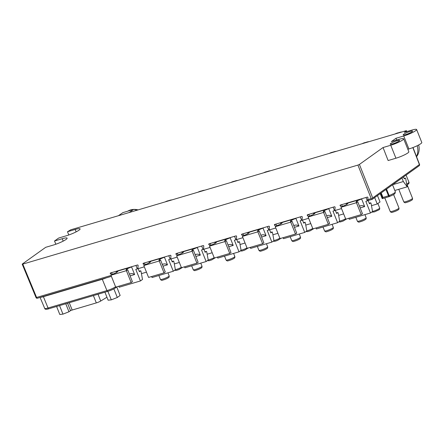 <?xml version="1.0" encoding="UTF-8"?>
<svg xmlns="http://www.w3.org/2000/svg" width="444" height="444" viewBox="0 0 444 444"><rect width="100%" height="100%" fill="white"/><g stroke="black" fill="none" stroke-linecap="round" stroke-linejoin="round"><path stroke-width="0.67" d="M390.753 143.517A5.056 0.766 -21.8 0 0 390.198 144.172A5.056 0.766 -21.8 0 0 393.889 143.49A5.056 0.766 -21.8 0 0 399.039 141.07A5.056 0.766 -21.8 0 0 399.594 140.415A5.056 0.766 -21.8 0 0 395.904 141.098A5.056 0.766 -21.8 0 0 390.753 143.517M383.044 147.536L388.128 160.534L395.931 158.225A9.429 1.426 -21.8 0 0 407.808 152.975A9.429 1.426 -21.8 0 0 408.835 151.759L403.651 138.794A9.429 1.426 -21.8 0 0 399.045 139.327L391.347 141.603L396.009 138.267L403.713 135.992A9.429 1.426 -21.8 0 0 415.584 130.741A9.429 1.426 -21.8 0 0 416.616 129.526A9.429 1.426 -21.8 0 0 412.01 130.059L404.306 132.334L406.388 130.847L405.938 130.764L70.785 229.787L67.488 231.735L75.186 229.459A10.029 1.515 158.2 0 1 80.087 228.893A10.029 1.515 158.2 0 1 75.802 232.034A10.029 1.515 158.2 0 1 66.361 235.77L58.658 238.045L54.523 241.003L62.227 238.728A10.029 1.515 158.2 0 1 67.122 238.162A10.029 1.515 158.2 0 1 62.837 241.303A10.029 1.515 158.2 0 1 53.397 245.038L45.693 247.314L22.328 264.025L22.777 264.108L357.931 165.085L359.412 164.43L383.044 147.536L390.748 145.26A9.429 1.426 -21.8 0 0 402.625 140.01A9.429 1.426 -21.8 0 0 403.651 138.794M403.718 134.249A5.056 0.766 -21.8 0 0 403.163 134.904A5.056 0.766 -21.8 0 0 406.848 134.221A5.056 0.766 -21.8 0 0 412.004 131.801A5.056 0.766 -21.8 0 0 412.559 131.147A5.056 0.766 -21.8 0 0 408.869 131.829A5.056 0.766 -21.8 0 0 403.718 134.249M407.842 149.267L408.896 148.956A9.429 1.426 -21.8 0 0 420.773 143.706A9.429 1.426 -21.8 0 0 421.8 142.491L416.616 129.526M131.591 266.972L116.139 271.539A4.479 0.677 158.2 0 1 117.765 271.439A4.479 0.677 158.2 0 1 112.249 274.32L110.956 275.247L126.401 270.679L127.7 269.758A4.479 0.677 158.2 0 1 126.074 269.852A4.479 0.677 158.2 0 1 126.562 269.275A4.479 0.677 158.2 0 1 131.591 266.972L134.621 274.542C133.133 273.56 131.613 273.349 130.048 273.909A4.479 0.677 -21.8 0 0 129.482 274.214M130.447 273.754L130.048 273.909M164.458 257.265L149.006 261.827A4.479 0.677 158.2 0 1 150.627 261.732A4.479 0.677 158.2 0 1 145.116 264.607L143.817 265.534L159.268 260.972L160.567 260.045A4.479 0.677 158.2 0 1 158.941 260.145A4.479 0.677 158.2 0 1 159.429 259.562A4.479 0.677 158.2 0 1 164.458 257.265L167.482 264.835C166.001 263.847 164.48 263.636 162.915 264.202A4.479 0.677 -21.8 0 0 162.349 264.502M163.314 264.041L162.915 264.202M197.319 247.552L181.868 252.12A4.479 0.677 158.2 0 1 183.494 252.02A4.479 0.677 158.2 0 1 177.977 254.9L176.684 255.827L192.135 251.26L193.429 250.333A4.479 0.677 158.2 0 1 191.808 250.433A4.479 0.677 158.2 0 1 192.296 249.855A4.479 0.677 158.2 0 1 197.319 247.552L200.349 255.122C198.868 254.14 197.341 253.929 195.776 254.49A4.479 0.677 -21.8 0 0 195.21 254.795M196.176 254.334L195.776 254.49M230.186 237.845L214.735 242.407A4.479 0.677 158.2 0 1 216.361 242.307A4.479 0.677 158.2 0 1 210.845 245.188L209.551 246.115L224.997 241.553L226.296 240.626A4.479 0.677 158.2 0 1 224.67 240.726A4.479 0.677 158.2 0 1 225.158 240.143A4.479 0.677 158.2 0 1 230.186 237.845L233.211 245.415C231.729 244.428 230.208 244.217 228.643 244.783A4.479 0.677 -21.8 0 0 228.077 245.082M229.043 244.622L228.643 244.783M263.048 228.133L247.602 232.7A4.479 0.677 158.2 0 1 249.223 232.601A4.479 0.677 158.2 0 1 243.712 235.481L242.413 236.408L257.864 231.84L259.157 230.913A4.479 0.677 158.2 0 1 257.537 231.013A4.479 0.677 158.2 0 1 258.025 230.436A4.479 0.677 158.2 0 1 263.048 228.133L266.078 235.703C264.596 234.721 263.07 234.504 261.51 235.07A4.479 0.677 -21.8 0 0 260.944 235.37M261.91 234.915L261.51 235.07M295.915 218.426L280.464 222.988A4.479 0.677 158.2 0 1 282.09 222.888A4.479 0.677 158.2 0 1 276.573 225.768L275.28 226.695L290.726 222.133L292.024 221.206A4.479 0.677 158.2 0 1 290.404 221.301A4.479 0.677 158.2 0 1 290.887 220.724A4.479 0.677 158.2 0 1 295.915 218.426L298.945 225.996C297.458 225.008 295.937 224.797 294.372 225.363A4.479 0.677 -21.8 0 0 293.806 225.663M294.772 225.202L294.372 225.363M328.782 208.713L313.331 213.281A4.479 0.677 158.2 0 1 314.951 213.181A4.479 0.677 158.2 0 1 309.44 216.062L308.142 216.988L323.593 212.421L324.891 211.494A4.479 0.677 158.2 0 1 323.265 211.594A4.479 0.677 158.2 0 1 323.754 211.017A4.479 0.677 158.2 0 1 328.782 208.713L331.807 216.284C330.325 215.296 328.804 215.085 327.239 215.651A4.479 0.677 -21.8 0 0 326.673 215.951M327.639 215.495L327.239 215.651M416.555 156.71A15.318 12.882 -125.6 0 0 418.686 144.972M361.644 199.006L346.198 203.568A4.479 0.677 158.2 0 1 347.819 203.469A4.479 0.677 158.2 0 1 342.302 206.349L341.009 207.276L356.46 202.714L357.753 201.787A4.479 0.677 158.2 0 1 356.132 201.881A4.479 0.677 158.2 0 1 356.621 201.304A4.479 0.677 158.2 0 1 361.644 199.006L364.674 206.577C363.192 205.589 361.666 205.378 360.101 205.944A4.479 0.677 -21.8 0 0 359.535 206.244M360.5 205.783L360.101 205.944M165.24 201.876A16.212 13.631 54.4 0 1 170.019 200.466M198.068 192.18A16.212 13.631 54.4 0 1 202.847 190.765M230.897 182.478A16.212 13.631 54.4 0 1 235.675 181.069M263.73 172.777A16.212 13.631 54.4 0 1 268.509 171.367M296.559 163.081A16.212 13.631 54.4 0 1 301.337 161.666M329.387 153.38A16.212 13.631 54.4 0 1 334.166 151.97M362.221 143.678A16.212 13.631 54.4 0 1 366.999 142.269M395.049 133.983A16.212 13.631 54.4 0 1 399.828 132.567M341.464 206.948L340.115 205.661L340.176 205.106L341.669 204.662L342.341 206.338M308.624 216.639L307.281 215.357L307.342 214.807L308.802 214.374L309.474 216.05M275.785 226.335L274.453 225.058L274.514 224.503L275.94 224.081L276.606 225.757M242.951 236.025L241.625 234.759L241.68 234.204L243.073 233.794L243.745 235.47M210.112 245.715L208.791 244.461L208.852 243.906L210.206 243.506L210.878 245.177M177.273 255.405L175.863 254.012L176.024 253.602L177.345 253.213L178.016 254.889M144.433 265.096L143.135 263.858L143.19 263.303L144.478 262.926L145.149 264.596M111.594 274.792L110.301 273.56L110.362 273.005L111.616 272.633L112.282 274.309M315.973 227.977L316.367 228.971L337.612 222.694L332.972 211.1L334.515 210.645L333.133 207.187L334.665 206.732L335.109 207.137L334.859 210.539L341.525 208.569M283.106 237.684L283.505 238.683L304.745 232.406L300.111 220.812L301.654 220.357L300.266 216.894L301.831 216.433L302.281 216.839L302.025 220.241L308.663 218.282M250.238 247.397L250.638 248.39L271.883 242.113L267.244 230.525L268.787 230.064L267.405 226.607L269.003 226.135L269.453 226.534L269.197 229.937L275.796 227.988M217.377 257.104L217.771 258.103L239.016 251.826L234.382 240.232L235.925 239.777L234.537 236.313L236.175 235.831L236.619 236.236L236.369 239.638L242.929 237.701M184.51 266.816L184.909 267.81L206.149 261.538L201.515 249.944L203.058 249.484L201.676 246.026L203.341 245.532L203.79 245.937L203.535 249.339L210.068 247.408M151.648 276.529L152.042 277.522L173.288 271.245L168.648 259.651L170.191 259.196L168.809 255.733L170.513 255.233L170.962 255.633L170.707 259.041L177.2 257.12M118.781 286.236L119.181 287.229L140.421 280.958L135.786 269.364L137.329 268.909L135.942 265.445L137.684 264.929L138.128 265.334L137.879 268.737L144.339 266.827M55.844 244.244L54.523 241.003M68.809 234.976L67.488 231.735M137.329 268.909L137.895 268.503M116.139 271.539L116.522 272.488M170.191 259.196L170.724 258.819M149.006 261.827L149.384 262.776M203.058 249.484L203.552 249.134M181.868 252.12L182.251 253.069M235.925 239.777L236.38 239.449M214.735 242.407L215.118 243.356M268.787 230.064L269.208 229.764M247.602 232.7L247.98 233.649M301.654 220.357L302.042 220.08M280.464 222.988L280.847 223.937M334.515 210.645L334.87 210.395M313.331 213.281L313.708 214.23M348.834 218.265L349.234 219.264L370.474 212.987L365.839 201.393L367.982 200.51M367.382 200.938L366 197.475L367.493 197.036L367.943 197.436L367.782 199.617L371.223 198.601L372.361 199.051L372.172 199.301M346.198 203.568L346.575 204.518M118.426 215.706L122.916 212.609L133.622 209.446A18.704 15.729 54.4 0 1 137.107 210.19M110.206 273.41L110.362 273.005M143.035 263.714L143.19 263.303M175.863 254.012L176.024 253.602M208.697 244.311L208.852 243.906M241.525 234.615L241.68 234.204M274.353 224.914L274.514 224.503M307.187 215.212L307.342 214.807M417.177 145.737A16.212 13.631 54.4 0 1 416.494 156.56M340.015 205.517L340.176 205.106M22.328 264.025L22.777 264.108L36.591 297.463L111.044 275.469M406.687 131.629L406.388 130.847L405.938 130.764M396.009 138.267L396.697 140.021M133.622 209.446L129.16 212.537M367.782 199.617L368.115 200.516L372.244 199.301M359.412 164.43L372.705 197.941L372.361 199.051M106.943 297.23L100.733 301.026A3.768 0.572 158.2 0 1 96.32 302.902L72.183 310.034A3.768 0.572 158.2 0 1 70.346 310.251L67.538 303.235M392.69 184.687L403.33 181.546L401.942 178.072M381.174 192.924L382.978 197.43L382.406 198.59A7.365 1.116 158.2 0 1 382.134 198.429L380.208 193.612M382.406 198.59L382.767 198.118L380.797 193.19M374.669 197.574L377.228 203.974L380.031 201.97L377.467 195.571M377.228 203.974L371.495 205.666M368.154 200.505L369.452 203.757L370.784 202.808L371.14 203.696L372.549 211.505L370.474 212.987M369.253 203.263L370.784 202.808M357.753 201.787L360.511 208.686A2.359 1.227 73.5 0 0 360.733 209.39L362.459 213.719L361.216 214.607L356.46 202.714M341.009 207.276L345.765 219.175L361.216 214.607M403.496 176.962L404.262 178.871L405.405 178.055L405.761 178.943L407.17 186.752L403.33 181.546M404.09 178.444L405.405 178.055M394.816 190.47L407.004 186.874M402.059 131.912A15.318 12.882 -125.6 0 0 398.729 132.712M343.656 213.891L338.628 215.379M310.789 223.604L305.766 225.086M277.927 233.311L272.899 234.798M245.06 243.023L240.038 244.511M212.193 252.736L207.17 254.218M179.332 262.443L174.303 263.93M146.464 272.155L141.442 273.637M335.359 210.389L336.591 213.47L337.917 212.521L338.273 213.409L339.688 221.212L337.612 222.694M336.391 212.97L337.917 212.521M324.891 211.494L327.65 218.398A2.359 1.227 73.5 0 0 327.866 219.103L329.598 223.426L328.349 224.32L323.593 212.421M308.142 216.988L312.903 228.882L328.349 224.32M302.492 220.102L303.724 223.177L305.05 222.228L305.405 223.116L306.821 230.924L304.745 232.406M303.524 222.683L305.05 222.228M292.024 221.206L294.783 228.105A2.359 1.227 73.5 0 0 294.999 228.81L296.731 233.139L295.488 234.027L290.726 222.133M275.28 226.695L280.036 238.595L295.488 234.027M269.63 229.814L270.857 232.889L272.189 231.94L272.544 232.828L273.959 240.631L271.883 242.113M270.662 232.39L272.189 231.94M259.157 230.913L261.921 237.818A2.359 1.227 73.5 0 0 262.138 238.522L263.864 242.846L262.62 243.739L257.864 231.84M242.413 236.408L247.169 248.301L262.62 243.739M236.763 239.521L237.995 242.602L239.322 241.647L239.677 242.535L241.092 250.344L239.016 251.826M237.795 242.102L239.322 241.647M226.296 240.626L229.054 247.524A2.359 1.227 73.5 0 0 229.271 248.235L231.002 252.558L229.759 253.446L224.997 241.553M209.551 246.115L214.308 258.014L229.759 253.446M203.896 249.234L205.128 252.309L206.46 251.359L206.815 252.248L208.225 260.051L206.149 261.538M204.928 251.809L206.46 251.359M193.429 250.333L196.187 257.237A2.359 1.227 73.5 0 0 196.403 257.942L198.135 262.271L196.892 263.159L192.135 251.26M176.684 255.827L181.441 267.721L196.892 263.159M171.034 258.941L172.266 262.021L173.593 261.066L173.948 261.954L175.363 269.763L173.288 271.245M172.067 261.522L173.593 261.066M160.567 260.045L163.325 266.944A2.359 1.227 73.5 0 0 163.542 267.654L165.273 271.978L164.025 272.866L159.268 260.972M143.817 265.534L148.579 277.433L164.025 272.866M138.167 268.653L139.399 271.728L140.726 270.779L141.081 271.667L142.496 279.47L140.421 280.958M139.2 271.228L140.726 270.779M127.7 269.758L130.458 276.656A2.359 1.227 73.5 0 0 130.675 277.361L132.406 281.69L131.163 282.578L126.401 270.679M110.956 275.247L115.712 287.14L131.163 282.578M369.192 141.619A15.318 12.882 -125.6 0 0 365.878 142.413M336.324 151.332A15.318 12.882 -125.6 0 0 333.033 152.114M303.463 161.039A15.318 12.882 -125.6 0 0 300.188 161.816M270.596 170.751A15.318 12.882 -125.6 0 0 267.344 171.517M237.734 180.458A15.318 12.882 -125.6 0 0 234.493 181.224M204.867 190.171A15.318 12.882 -125.6 0 0 201.648 190.926M172 199.878A15.318 12.882 -125.6 0 0 168.803 200.627M138.084 209.901A17.061 14.347 -125.6 0 0 127.689 211.2M70.996 310.317L68.97 311.766L65.768 303.757M68.97 311.766L62.959 314.136L59.546 305.6M62.959 314.136L59.796 314.474L56.593 306.471M116.75 286.963L120.146 295.454L117.305 297.486L113.858 288.877M117.305 297.486L111.294 299.855L107.875 291.32M111.294 299.855L108.131 300.194L104.928 292.191M395.931 158.225L390.748 145.26M408.896 148.956L403.713 135.992M169.164 275.902C169.303 276.867 169.036 277.483 168.37 277.755C166.972 278.677 165.096 279.465 162.737 280.108C161.916 280.564 161.144 280.331 160.412 279.404A4.712 0.716 -21.8 0 0 163.847 278.765A4.712 0.716 -21.8 0 0 168.648 276.512A4.712 0.716 -21.8 0 0 169.164 275.902L167.932 272.827M201.992 266.2C202.131 267.166 201.87 267.788 201.199 268.054C199.8 268.981 197.924 269.763 195.565 270.407C194.75 270.868 193.973 270.629 193.24 269.702A4.712 0.716 -21.8 0 0 196.675 269.07A4.712 0.716 -21.8 0 0 201.482 266.811A4.712 0.716 -21.8 0 0 201.992 266.2L200.766 263.126M234.826 256.504C234.965 257.47 234.698 258.086 234.027 258.353C232.634 259.279 230.752 260.062 228.399 260.711C227.578 261.166 226.801 260.928 226.068 260.001A4.712 0.716 -21.8 0 0 229.509 259.368A4.712 0.716 -21.8 0 0 234.31 257.109A4.712 0.716 -21.8 0 0 234.826 256.504L233.594 253.43M267.654 246.803C267.793 247.769 267.527 248.385 266.861 248.657C265.462 249.578 263.586 250.366 261.227 251.01C260.406 251.465 259.635 251.232 258.902 250.305A4.712 0.716 -21.8 0 0 262.337 249.667A4.712 0.716 -21.8 0 0 267.138 247.413A4.712 0.716 -21.8 0 0 267.654 246.803L266.422 243.728M300.483 237.102C300.621 238.067 300.36 238.683 299.689 238.955C298.29 239.877 296.414 240.665 294.061 241.308C293.24 241.769 292.463 241.53 291.73 240.604A4.712 0.716 -21.8 0 0 295.166 239.965A4.712 0.716 -21.8 0 0 299.972 237.712A4.712 0.716 -21.8 0 0 300.483 237.102L299.256 234.027M333.316 227.4C333.455 228.366 333.189 228.987 332.517 229.254C331.124 230.181 329.243 230.963 326.889 231.613C326.068 232.068 325.291 231.829 324.564 230.902A4.712 0.716 -21.8 0 0 327.999 230.269A4.712 0.716 -21.8 0 0 332.8 228.011A4.712 0.716 -21.8 0 0 333.316 227.4L332.084 224.331M366.145 217.704C366.283 218.67 366.017 219.286 365.351 219.558C363.952 220.479 362.076 221.267 359.718 221.911C358.902 222.366 358.125 222.133 357.392 221.206A4.712 0.716 -21.8 0 0 360.828 220.568A4.712 0.716 -21.8 0 0 365.628 218.315A4.712 0.716 -21.8 0 0 366.145 217.704L364.913 214.63M386.524 189.094L389.116 195.582A7.365 1.116 -21.8 0 0 394.577 192.829A7.365 1.116 -21.8 0 0 395.382 191.88L394.932 193.545C393.95 194.3 394.35 194.378 389.466 196.52L389.116 195.582L388.506 195.798L385.98 189.483M398.973 208.003C399.112 208.969 398.851 209.585 398.179 209.857C396.781 210.778 394.905 211.566 392.552 212.21C391.73 212.67 390.953 212.432 390.221 211.505A4.712 0.716 -21.8 0 0 393.656 210.867A4.712 0.716 -21.8 0 0 398.462 208.613A4.712 0.716 -21.8 0 0 398.973 208.003L393.589 194.533M372.538 211.444A4.712 0.716 -21.8 0 0 379.176 208.625A4.712 0.716 -21.8 0 0 379.692 208.02C379.831 208.985 379.565 209.601 378.899 209.868L374.553 211.866L371.578 212.199M412.01 198.929A4.712 0.716 -21.8 0 0 412.52 198.318C412.659 199.284 412.398 199.9 411.727 200.172C410.328 201.093 408.452 201.881 406.099 202.525C405.278 202.98 404.501 202.747 403.768 201.82A4.712 0.716 -21.8 0 0 407.204 201.182A4.712 0.716 -21.8 0 0 412.01 198.929M406.676 184.032A7.365 1.116 -21.8 0 0 408.125 183.144A7.365 1.116 -21.8 0 0 408.93 182.19C409.296 182.878 408.93 183.611 407.847 184.388L406.859 185.015M341.392 204.745L340.115 205.661M308.563 214.446L307.281 215.357M275.73 224.142L274.453 225.058M242.901 233.844L241.625 234.759M210.073 243.545L208.791 244.461M177.239 253.247L175.963 254.157M144.411 262.942L143.135 263.858M111.583 272.644L110.301 273.56M115.029 288.139A5.667 0.855 158.2 0 1 107.892 291.297A1.177 0.611 -106.5 0 1 107.792 291.342A1.177 0.611 -106.5 0 1 106.949 290.604L102.298 279.287L43.395 296.692A7.06 1.066 158.2 0 1 40.648 297.269M135.942 265.445L111.616 272.633M130.142 275.868L134.621 274.542M168.809 255.733L144.478 262.926M163.009 266.156L167.482 264.835M201.676 246.026L177.345 253.213M195.876 256.443L200.349 255.122M234.537 236.313L210.206 243.506M228.738 246.736L233.211 245.415M267.405 226.607L243.073 233.794M261.605 237.024L266.078 235.703M300.266 216.894L275.94 224.081M294.466 227.317L298.945 225.996M333.133 207.187L308.802 214.374M327.333 217.604L331.807 216.284M366 197.475L341.669 204.662M360.201 207.897L364.674 206.577M371.223 198.601L357.931 165.085M372.705 197.941L419.397 164.563L412.853 147.602M339.677 221.151A4.712 0.716 -21.8 0 0 345.61 218.787M306.81 230.858A4.712 0.716 -21.8 0 0 312.748 228.505M273.942 240.565A4.712 0.716 -21.8 0 0 279.887 238.223M241.081 250.272A4.712 0.716 -21.8 0 0 247.025 247.941M208.214 259.984A4.712 0.716 -21.8 0 0 214.163 257.659M175.347 269.691A4.712 0.716 -21.8 0 0 181.302 267.377M419.53 164.413L419.397 164.563A1.177 0.993 -125.6 0 1 419.114 165.795A1.177 1.177 0 0 0 419.53 164.413L413.014 147.536M22.2 264.174L36.014 297.536L36.591 297.463A1.177 0.611 -106.5 0 0 37.44 298.218A1.177 0.611 -106.5 0 0 37.54 298.168M48.99 308.697A1.177 0.611 -106.5 0 1 48.89 308.747C46.331 309.59 44.933 309.474 44.705 308.397A6.843 1.038 -21.8 0 0 48.046 308.003L106.949 290.604A6.843 1.038 -21.8 0 0 115.568 286.791L115.484 286.569M106.166 277.911A7.06 1.066 158.2 0 1 102.298 279.287A0.588 0.305 73.5 0 0 102.187 279.087M117.061 286.746L115.279 288.017C113.353 289.272 110.856 290.382 107.792 291.342L48.89 308.747A1.177 0.611 -106.5 0 1 48.046 308.003L43.395 296.692A0.588 0.305 73.5 0 0 43.284 296.487M115.279 288.017A1.177 0.993 -125.6 0 0 115.568 286.791M100.733 301.026L98.019 294.233M96.32 302.902L93.395 295.599M72.183 310.034L69.264 302.725M382.495 198.585L389.36 196.559A1.177 0.611 -106.5 0 0 389.46 196.509L389.466 196.52A1.177 1.177 0 0 1 389.36 196.559A1.177 0.611 -106.5 0 1 388.506 195.798L382.978 197.43M75.186 229.459L76.146 231.857M62.227 238.728L63.181 241.125M182.606 267.377L178.954 269.564L176.285 270.424L174.525 270.357M215.434 257.681L211.788 259.862L209.118 260.722L207.37 260.667M248.263 247.98L244.616 250.161L241.947 251.027L240.21 250.971M281.096 238.278L277.445 240.465L274.775 241.325L273.054 241.281M313.925 228.582L310.278 230.763L307.609 231.624L305.894 231.585M346.753 218.881L343.107 221.062L340.437 221.922L338.739 221.889M379.692 208.02L377.888 203.502M412.52 198.318L407.137 184.848M408.93 182.19L406.094 175.103M403.768 201.82L398.768 189.305M406.515 130.697L406.854 131.579M372.277 199.284L419.114 165.795M44.705 308.397L40.093 297.43M111.4 276.362L37.44 298.218A1.177 1.177 0 0 1 36.014 297.536M390.221 211.505L384.781 197.907M395.382 191.88L392.546 184.793M357.392 221.206L355.833 217.31M324.564 230.902L323.004 227.012M291.73 240.604L290.176 236.713M258.902 250.305L257.342 246.409M226.068 260.001L224.514 256.11M193.24 269.702L191.686 265.812M160.412 279.404L158.852 275.508"/></g></svg>
